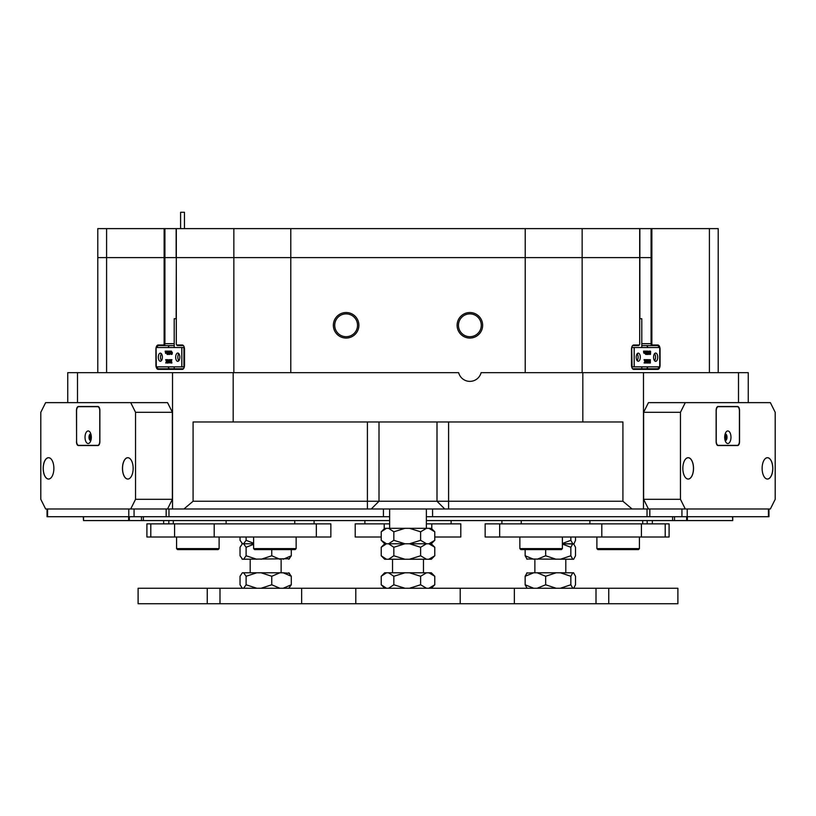 <?xml version="1.0" encoding="UTF-8"?>
<svg xmlns="http://www.w3.org/2000/svg" width="816" height="816" viewBox="0 0 816 816"><rect width="100%" height="100%" fill="white"/><g stroke="black" fill="none" stroke-linecap="round" stroke-linejoin="round"><path stroke-width="1.22" d="M659.032 347.534A3.866 1.938 90 0 0 657.359 345.596L652.045 345.596A1.938 0.969 -90 0 1 651.076 343.669L651.076 228.623L651.872 228.623L651.872 257.621L233.855 257.621L233.855 228.623L164.924 228.623L164.924 257.621L97.787 257.621L164.128 257.621L164.128 228.623L106.59 228.623L106.59 372.667M176.317 228.623L176.317 257.621L233.855 257.621L164.924 257.621L164.924 343.669A1.938 0.969 90 0 1 163.955 345.596L158.641 345.596A3.866 1.938 -90 0 0 156.968 347.534M97.787 372.667L97.787 228.623L106.59 228.623M164.128 228.623L164.924 228.623M233.855 228.623L290.782 228.623L290.782 257.621L639.683 257.621L639.683 228.623L582.145 228.623L582.145 372.667M525.218 372.667L525.218 228.623L290.782 228.623M525.218 228.623L582.145 228.623M651.076 228.623L639.683 228.623M709.41 372.667L709.41 228.623L651.872 228.623M709.41 228.623L718.213 228.623L718.213 372.667M641.794 347.534L641.794 318.719L639.683 318.719M176.317 318.719L174.206 318.719L174.206 347.534M680.452 412.304L643.62 412.304L648.455 402.635L685.287 402.635L680.452 412.304L680.452 499.31L685.287 508.98L130.713 508.98L135.548 499.31L135.548 412.304L130.713 402.635L45.635 402.635L40.8 412.304L40.8 499.31L45.635 508.98L130.713 508.98M379.001 501.248L371.27 508.98L379.012 501.248L622.914 501.248L622.914 421.974L193.086 421.974L193.086 501.248L379.012 501.248L379.012 421.974M444.73 508.98L436.988 501.248L436.988 421.974M482.644 325.298A12.77 12.77 0 0 0 469.873 312.528A12.77 12.77 0 0 0 457.103 325.298A12.77 12.77 0 0 0 469.873 338.059A12.77 12.77 0 0 0 482.644 325.298M481.277 325.298A11.404 11.404 0 0 0 469.873 313.885A11.404 11.404 0 0 0 458.47 325.298A11.404 11.404 0 0 0 469.873 336.702A11.404 11.404 0 0 0 481.277 325.298M358.897 325.298A12.77 12.77 0 0 0 346.127 312.528A12.77 12.77 0 0 0 333.356 325.298A12.77 12.77 0 0 0 346.127 338.059A12.77 12.77 0 0 0 358.897 325.298M357.53 325.298A11.404 11.404 0 0 0 346.127 313.885A11.404 11.404 0 0 0 334.723 325.298A11.404 11.404 0 0 0 346.127 336.702A11.404 11.404 0 0 0 357.53 325.298M169.861 345.596A3.866 1.938 -90 0 0 168.188 347.534M168.188 366.863A3.866 1.938 -90 0 0 169.861 368.801M646.139 368.801A3.866 1.938 90 0 0 647.812 366.863M647.812 347.534A3.866 1.938 90 0 0 646.139 345.596M156.131 347.534A4.447 2.224 90 0 1 158.141 345.015L163.455 345.015A1.357 0.673 -90 0 0 164.128 343.669L164.128 257.621L176.144 257.621L176.144 228.623M183.753 346.096A3.866 1.938 -90 0 0 182.804 345.596L177.49 345.596L176.99 345.015A1.357 0.673 -90 0 1 176.603 344.77A1.357 0.673 -90 0 1 176.317 343.669L176.317 257.621L176.144 318.719M233.855 372.667L233.855 257.621L290.782 257.621L290.782 372.667M641.794 343.669L651.872 343.669L651.872 257.621L639.683 257.621L639.683 343.669A1.357 0.673 90 0 1 639.397 344.77L639.071 345.239A1.938 0.969 -90 0 1 638.51 345.596L633.196 345.596A3.866 1.938 90 0 0 632.247 346.096M738.5 402.635L738.5 372.667L748.262 372.667L748.262 402.635M622.914 501.248L632.074 508.98M582.818 421.974L582.818 372.667L643.477 372.667L643.477 508.98M183.926 508.98L193.086 501.248M172.523 508.98L172.523 372.667L233.182 372.667L233.182 421.974M67.738 402.635L67.738 372.667L77.5 372.667L77.5 402.635M738.5 372.667L643.477 372.667M172.523 372.667L77.5 372.667M176.99 345.015L182.305 345.015A4.447 2.224 90 0 1 183.59 345.831A4.447 2.224 90 0 1 184.528 349.462L184.528 364.936A4.447 2.224 90 0 1 183.59 368.567A4.447 2.224 90 0 1 182.305 369.383L158.141 369.383A4.447 2.224 90 0 1 156.131 366.863M156.08 366.629A4.447 2.224 90 0 1 155.917 364.936L155.917 349.462A4.447 2.224 90 0 1 156.08 347.769M651.872 343.669A1.357 0.673 90 0 0 652.545 345.015L657.859 345.015A4.447 2.224 -90 0 1 659.869 347.534M659.92 347.769A4.447 2.224 -90 0 1 660.083 349.462L660.083 364.936A4.447 2.224 -90 0 1 659.92 366.629M659.869 366.863A4.447 2.224 -90 0 1 657.859 369.383L633.695 369.383A4.447 2.224 -90 0 1 632.41 368.567A4.447 2.224 -90 0 1 631.472 364.936L631.472 349.462A4.447 2.224 -90 0 1 632.41 345.831A4.447 2.224 -90 0 1 633.695 345.015L639.01 345.015A1.357 0.673 90 0 0 639.397 344.77M582.818 372.667L481.103 372.667A11.597 11.597 0 0 1 458.643 372.667L233.182 372.667M156.968 366.863A3.866 1.938 -90 0 0 158.641 368.801L182.804 368.801A3.866 1.938 -90 0 0 183.753 368.302M174.206 345.596L163.955 345.596L163.455 345.015M632.247 368.302A3.866 1.938 90 0 0 633.196 368.801L657.359 368.801A3.866 1.938 90 0 0 659.032 366.863M652.545 345.015L652.045 345.596L641.794 345.596M177.49 345.596A1.938 0.969 90 0 1 176.929 345.239A1.938 0.969 90 0 1 176.766 344.944M655.656 361.355A4.162 2.081 90 0 0 657.727 357.194A4.162 2.081 90 0 0 655.656 353.042A4.162 2.081 90 0 0 653.575 357.194A4.162 2.081 90 0 0 655.656 361.355M654.565 360.743A4.162 2.081 90 0 0 654.565 353.654M638.245 361.264A4.06 2.03 90 0 0 640.285 357.194A4.06 2.03 90 0 0 638.245 353.134A4.06 2.03 90 0 0 636.215 357.194A4.06 2.03 90 0 0 638.245 361.264M637.163 360.621A4.06 2.03 90 0 0 637.163 353.767M659.716 366.863L659.716 347.534L659.92 366.863L631.686 366.863M659.716 347.534L634.185 347.534L634.185 366.863M645.405 351.206L645.15 352.981L645.935 351.115L645.935 353.144L644.405 352.951M645.568 353.42L643.763 353.022L643.569 351.115L644.599 351.115L644.62 353.144L644.579 351.206M647.374 354.43L646.323 351.931L646.558 354.43L645.976 354.43L646.211 351.064L647.363 353.695L647.129 351.115L647.71 351.115L647.802 354.43L646.874 354.43L646.323 353.124M645.538 354.338L645.711 353.338M646.853 352.492L646.69 351.206M648.016 354.154L648.873 353.787L648.434 354.47L647.547 353.807L647.608 351.472L648.383 351.319M647.935 354.47L647.547 353.807M648.791 351.625L649.291 351.074L648.791 351.625M650.24 354.47L649.73 352.798L650.25 351.074L650.638 351.625L650.464 354.317L649.74 354.47L649.424 351.41M648.628 360.356L648.771 359.764M649.475 360.356L649.985 362.457L649.985 360.274L649.444 359.866M649.75 359.672L650.321 359.672L650.321 362.987L649.352 362.987L648.985 361.457M649.852 362.987L649.24 360.407L648.628 362.987L647.659 362.987L648.373 362.753L648.006 359.866L647.21 363.028L646.364 359.672L647.017 359.672L646.996 360.774L647.119 359.672L648.853 359.672L648.628 362.457L648.853 359.672M647.21 363.028L645.864 359.764M646.364 359.764L645.538 361.284L646.303 362.987L645.548 362.987L645.395 361.661L645.201 362.987L644.099 362.987L644.824 361.468L644.069 359.672L645.272 359.672L645.466 361.09L645.272 359.672M645.038 362.896L645.13 362.345M632.074 366.863L631.686 347.534M632.074 347.534L634.185 347.534M648.373 362.753L648.394 360.274M646.996 360.774L647.649 360.774L647.629 359.672M647.618 360.917L647.027 360.917L647.302 362.243L647.618 360.917M647.629 359.764L647.119 359.764M644.609 362.987L644.487 362.335M644.997 362.335L644.824 361.468M644.722 362.845L644.212 362.845M644.609 362.896L644.099 362.896M645.731 359.672L646.313 359.672M645.323 361.468L644.069 359.764M650.536 352.685L650.015 351.727L650.128 354.256L650.536 352.685L649.944 351.574M649.883 354.185L650.036 352.685M648.557 351.319L648.23 353.603L648.832 353.746M648.047 353.807L647.608 351.472M647.986 352.216L647.476 352.216M647.333 351.319L646.823 351.319M644.742 351.115L645.272 351.115M644.528 353.42L644.222 351.339L643.569 351.206M644.222 351.339L643.712 351.339M177.755 361.355A4.162 2.081 -90 0 0 179.826 357.194A4.162 2.081 -90 0 0 177.755 353.042A4.162 2.081 -90 0 0 175.675 357.194A4.162 2.081 -90 0 0 177.755 361.355M160.344 361.264A4.06 2.03 -90 0 0 162.384 357.194A4.06 2.03 -90 0 0 160.344 353.134A4.06 2.03 -90 0 0 158.314 357.194A4.06 2.03 -90 0 0 160.344 361.264M181.815 366.863L181.815 347.534L183.926 347.534L183.926 366.863L156.08 366.863L156.08 347.534L156.284 366.863M181.815 347.534L156.284 347.534M166.505 352.951L165.617 353.42L165.169 351.115L167.311 351.115M167.311 353.338L166.658 353.226M167.923 353.124L168.096 354.338M167.311 351.064L168.453 353.695L168.229 351.115L168.8 351.115L168.892 354.43L167.423 351.931L167.453 354.226L168.157 354.43L167.076 354.43L167.311 351.064L168.453 352.492M169.249 351.206L168.79 354.307M169.718 351.074L169.33 353.603L170.473 353.787L169.524 354.47L169.208 351.472L170.503 351.319M170.065 351.298L170.177 352.767M169.708 352.767L170.116 354.154M170.391 351.625L170.391 351.074L170.891 351.625M171.35 351.074L172.36 352.747L172.054 354.317L171.003 354.093L171.35 351.074L171.86 352.747L171.34 354.47M170.932 359.764L171.074 360.356M169.718 362.987L169.259 359.672L169.952 359.672L169.718 362.457L170.391 359.672L171.921 359.672L171.217 359.897L171.921 362.987L170.952 362.987L170.33 360.407L169.718 362.987L170.585 361.457M170.391 359.764L170.218 360.356M168.116 359.672L168.586 360.774L169.238 359.672L168.3 363.028L167.464 359.672L168.749 360.774M169.606 359.866L168.351 363.028M166.872 359.764L166.831 360.407M167.81 359.815L167.137 361.284L167.902 362.987L166.637 362.987L166.484 361.661L166.801 362.896M178.837 353.654A4.162 2.081 -90 0 0 178.837 360.743M161.435 353.767A4.06 2.03 -90 0 0 161.435 360.621M169.952 359.672L171.074 362.457L170.85 359.672M171.217 359.897L171.217 362.712L171.921 362.896M171.187 362.386L171.697 362.386M168.718 360.917L168.116 360.917L168.402 362.243L168.667 361.131M167.943 359.968L168.453 359.968M166.199 362.406L165.699 362.987L166.423 361.468L165.668 359.672L167.464 359.672M167.413 359.672L166.627 361.284L167.902 362.896M166.627 361.284L167.137 361.284M166.372 359.672L166.566 361.09L166.821 359.672M171.625 352.685L171.105 351.727L171.34 354.338L171.625 352.685M171.615 351.727L171.615 353.858M169.932 353.746L170.473 353.787M169.708 352.859L170.218 352.859M169.361 352.522L169.871 352.522M169.973 353.787L169.524 354.47M167.025 351.115L167.311 353.144M166.362 351.115L166.382 353.144L166.505 351.115M165.699 351.115L165.719 353.144L165.832 351.115M166.525 353.226L165.617 353.42M180.601 228.623L180.601 212.272L184.467 212.272L184.467 228.623M768.947 508.98L768.947 516.712L426.37 516.712M389.63 516.712L166.168 516.712L166.168 508.98L134.059 508.98L134.059 516.712L166.168 516.712M134.059 516.712L47.053 516.712L47.053 508.98M47.563 516.712L47.563 508.98L128.775 508.98L128.775 516.712M166.168 508.98L168.973 508.98L168.973 516.712M647.027 516.712L647.027 508.98L681.941 508.98L681.941 516.712M687.225 516.712L687.225 508.98L768.437 508.98L768.437 516.712M364.885 523.872L364.885 520.577L364.885 523.872M451.115 520.577L451.115 523.872M381.225 537.02L355.215 537.02L355.215 523.872L384.214 523.872L384.214 528.788M431.786 528.788L431.786 523.872L426.37 523.872M389.63 523.872L384.214 523.872M431.786 523.872L460.785 523.872L460.785 537.02L434.775 537.02M355.215 523.872L355.215 537.02M732.727 516.712L732.727 520.577L732.472 516.712M687.358 516.712L687.358 520.577L732.472 520.577M687.358 520.577L672.598 520.577L672.598 516.712M426.37 520.577L672.598 520.577M143.402 516.712L143.402 520.577L389.63 520.577M143.402 520.577L128.642 520.577L128.642 516.712M83.528 516.712L83.528 520.577L128.642 520.577M83.528 520.577L83.273 516.712M639.418 548.617L638.449 549.586L597.842 549.586L596.884 548.617L639.418 548.617L639.418 537.02M219.116 548.617L218.158 549.586L177.551 549.586L176.582 548.617L219.116 548.617L219.116 537.02M485.153 523.872L499.657 523.872L499.657 537.02L485.153 537.02L485.153 523.872M665.203 537.02L665.203 523.872L669.089 523.872L669.089 537.02L601.8 537.02L601.8 523.872L499.657 523.872M601.8 523.872L641.427 523.872L641.427 537.02M665.203 523.872L641.427 523.872M601.8 537.02L499.657 537.02M316.343 523.872L330.847 523.872L330.847 537.02L316.343 537.02L316.343 523.872L214.2 523.872L214.2 537.02L146.911 537.02L146.911 523.872L150.797 523.872L150.797 537.02M174.573 537.02L174.573 523.872L150.797 523.872M174.573 523.872L214.2 523.872M316.343 537.02L214.2 537.02M562.387 548.617L561.428 549.586L520.822 549.586L519.853 548.617L562.387 548.617L562.387 537.02M296.147 548.617L295.178 549.586L254.572 549.586L253.613 548.617L296.147 548.617L296.147 537.02M730.973 437.243A6.283 3.142 90 0 0 729.269 431.664A6.283 3.142 90 0 0 726.016 432.113A6.283 3.142 90 0 0 724.69 437.243A6.283 3.142 90 0 0 726.016 442.374A6.283 3.142 90 0 0 729.269 442.823A6.283 3.142 90 0 0 730.973 437.243M725.179 440.62A3.386 1.693 90 0 0 725.312 440.63A3.386 1.693 90 0 0 727.005 437.243A3.386 1.693 90 0 0 725.312 433.867A3.386 1.693 90 0 0 725.179 433.877M725.108 440.385A3.386 1.693 90 0 0 726.169 437.243A3.386 1.693 90 0 0 725.108 434.102M739.429 441.109L739.429 410.948A4.253 2.132 90 0 0 737.307 406.694L718.355 406.694A4.253 2.132 90 0 0 716.224 410.948L716.224 441.109A4.253 2.132 90 0 0 718.355 445.373L737.307 445.373A4.253 2.132 90 0 0 739.429 441.109M718.355 445.373L717.458 445.373M717.458 406.694L718.355 406.694M91.31 437.243A6.283 3.142 -90 0 0 89.984 432.113A6.283 3.142 -90 0 0 86.731 431.664A6.283 3.142 -90 0 0 85.027 437.243A6.283 3.142 -90 0 0 86.731 442.823A6.283 3.142 -90 0 0 89.984 442.374A6.283 3.142 -90 0 0 91.31 437.243M90.821 433.877A3.386 1.693 -90 0 0 90.688 433.867A3.386 1.693 -90 0 0 88.995 437.243A3.386 1.693 -90 0 0 90.688 440.63A3.386 1.693 -90 0 0 90.821 440.62M90.892 434.102A3.386 1.693 -90 0 0 89.831 437.243A3.386 1.693 -90 0 0 90.892 440.385M99.776 441.109L99.776 410.948A4.253 2.132 -90 0 0 97.645 406.694L78.693 406.694A4.253 2.132 -90 0 0 76.571 410.948L76.571 441.109A4.253 2.132 -90 0 0 78.693 445.373L97.645 445.373A4.253 2.132 -90 0 0 99.776 441.109L99.868 441.109M98.542 445.373L97.645 445.373M97.645 406.694L98.542 406.694M725.006 439.997A2.948 1.479 90 0 0 725.954 437.243A2.948 1.479 90 0 0 725.006 434.489M724.822 439.059A2.417 1.204 90 0 0 725.23 437.243A2.417 1.204 90 0 0 724.822 435.438M772.803 468.374A10.679 5.345 90 0 0 769.916 458.888A10.679 5.345 90 0 0 764.378 459.653A10.679 5.345 90 0 0 762.124 468.374A10.679 5.345 90 0 0 764.378 477.095A10.679 5.345 90 0 0 769.916 477.86A10.679 5.345 90 0 0 772.803 468.374M764.368 477.074A10.639 5.314 90 0 0 767.428 479.012A10.639 5.314 90 0 0 772.742 468.374A10.639 5.314 90 0 0 767.428 457.745A10.639 5.314 90 0 0 764.368 459.673M693.529 468.374A10.679 5.345 90 0 0 690.642 458.888A10.679 5.345 90 0 0 685.103 459.653A10.679 5.345 90 0 0 682.849 468.374A10.679 5.345 90 0 0 685.103 477.095A10.679 5.345 90 0 0 690.642 477.86A10.679 5.345 90 0 0 693.529 468.374M685.093 477.074A10.639 5.314 90 0 0 688.153 479.012A10.639 5.314 90 0 0 693.467 468.374A10.639 5.314 90 0 0 688.153 457.745A10.639 5.314 90 0 0 685.093 459.673M643.62 412.304L643.62 499.31L680.452 499.31M685.287 508.98L770.365 508.98L775.2 499.31L775.2 412.304L770.365 402.635L685.287 402.635M716.132 441.691A3.866 1.938 90 0 0 718.06 445.556L737.593 445.556A3.866 1.938 90 0 0 739.531 441.691L739.531 410.366A3.866 1.938 90 0 0 737.593 406.501L718.06 406.501A3.866 1.938 90 0 0 716.132 410.366L716.132 441.691M648.455 508.98L643.62 499.31M734.247 445.556A3.866 1.938 90 0 0 734.849 445.373M734.849 406.694A3.866 1.938 90 0 0 734.247 406.501M90.994 434.489A2.948 1.479 -90 0 0 90.046 437.243A2.948 1.479 -90 0 0 90.994 439.997M91.178 435.438A2.417 1.204 -90 0 0 90.77 437.243A2.417 1.204 -90 0 0 91.178 439.059M133.151 468.374A10.679 5.345 -90 0 0 130.897 459.653A10.679 5.345 -90 0 0 125.358 458.888A10.679 5.345 -90 0 0 122.471 468.374A10.679 5.345 -90 0 0 125.358 477.86A10.679 5.345 -90 0 0 130.897 477.095A10.679 5.345 -90 0 0 133.151 468.374M130.907 459.673A10.639 5.314 -90 0 0 127.847 457.745A10.639 5.314 -90 0 0 122.533 468.374A10.639 5.314 -90 0 0 127.847 479.012A10.639 5.314 -90 0 0 130.907 477.074M53.876 468.374A10.679 5.345 -90 0 0 51.622 459.653A10.679 5.345 -90 0 0 46.084 458.888A10.679 5.345 -90 0 0 43.197 468.374A10.679 5.345 -90 0 0 46.084 477.86A10.679 5.345 -90 0 0 51.622 477.095A10.679 5.345 -90 0 0 53.876 468.374M51.632 459.673A10.639 5.314 -90 0 0 48.572 457.745A10.639 5.314 -90 0 0 43.258 468.374A10.639 5.314 -90 0 0 48.572 479.012A10.639 5.314 -90 0 0 51.632 477.074M135.548 499.31L172.38 499.31L172.38 412.304L135.548 412.304M130.713 402.635L167.545 402.635L172.38 412.304M76.469 441.691A3.866 1.938 -90 0 0 78.407 445.556L97.94 445.556A3.866 1.938 -90 0 0 99.868 441.691L99.868 410.366A3.866 1.938 -90 0 0 97.94 406.501L78.407 406.501A3.866 1.938 -90 0 0 76.469 410.366L76.592 441.691M172.38 499.31L167.545 508.98M81.151 445.373A3.866 1.938 -90 0 0 81.753 445.556M81.753 406.501A3.866 1.938 -90 0 0 81.151 406.694M243.586 559.256L246.106 555.778L246.106 547.261L243.586 543.782L253.613 543.782L242.352 543.782L240.037 547.261L240.037 555.778L242.556 559.256L289.496 558.746M240.037 537.02L240.037 540.304L242.556 543.782L243.586 543.782L246.106 540.304L246.106 537.02M246.106 540.304L253.613 543.242M241.842 543.272L242.556 543.782L241.842 543.272M526.769 559.001L573.648 559.256L575.515 555.778L575.515 547.261L573.577 543.782L572.791 543.782L570.843 547.261L562.387 544.088M562.387 543.476L570.843 540.304L572.791 543.782L562.387 543.782L573.893 544.037L575.515 540.304L575.515 537.02M537.132 559.256L545.659 555.778L545.659 549.586M545.659 555.778L556.135 559.256M560.368 559.256L570.843 555.778L570.843 547.261M527.095 559.256L525.147 555.778L525.147 549.586M525.147 555.778L533.684 559.256M570.843 555.778L572.791 559.256M384.703 528.319L386.468 528.319L381.225 531.797L384.693 528.319M434.775 555.778L431.307 559.256L428.89 559.256L434.775 555.778L434.775 547.261L428.89 543.782L431.307 543.782L434.775 540.304L434.775 531.797L428.89 528.319L426.503 528.319L420.607 531.797L409.469 528.319L404.971 528.319L393.832 531.797L388.589 528.319L386.468 528.319M428.89 559.256L409.469 559.256L420.607 555.778L420.607 547.261L409.469 543.782L428.89 543.782L434.775 540.304M420.607 531.797L420.607 540.304L409.469 543.782L404.971 543.782L393.832 547.261L388.589 543.782L404.971 543.782L393.832 540.304L393.832 531.797M393.832 540.304L388.589 543.782L386.468 543.782L381.225 547.261L384.693 543.782L386.468 543.782L381.225 540.304L381.225 531.797M388.589 528.319L404.971 528.319M409.469 528.319L426.503 528.319M428.89 528.319L431.307 528.319L434.775 531.797M381.225 540.304L384.693 543.782L426.503 543.782L420.607 547.261M420.607 540.304L426.503 543.782L431.307 543.782L434.775 547.261M384.703 572.791L386.468 572.791L381.225 576.269L384.693 572.791M428.89 588.254L434.775 584.776L434.775 576.269L428.89 572.791L426.503 572.791L420.607 576.269L409.469 572.791L404.971 572.791L393.832 576.269L388.589 572.791L386.468 572.791M388.589 572.791L404.971 572.791M409.469 572.791L426.503 572.791M428.89 572.791L431.307 572.791L434.775 576.269M384.693 588.254L381.225 584.776L381.225 576.269M381.225 584.776L386.468 588.254M388.589 588.254L393.832 584.776L393.832 576.269M434.775 584.776L431.307 588.254M409.469 588.254L420.607 584.776L420.607 576.269M420.607 584.776L426.503 588.254M393.832 584.776L404.971 588.254M242.352 559.256L241.842 558.746L242.352 559.256M261.079 559.256L271.748 555.778L271.748 549.586M271.748 555.778L279.878 559.256M283.172 559.256L291.302 555.778L291.302 549.586M246.106 555.778L256.775 559.256M253.613 544.333L246.106 547.261M291.302 555.778L288.772 559.256M537.132 572.791L556.135 572.791L545.659 576.269L537.132 572.791L533.684 572.791L525.147 576.269L527.095 572.791M526.769 573.036L533.684 572.791M560.368 588.254L570.843 584.776L570.843 576.269L560.368 572.791L556.135 572.791M560.368 572.791L572.791 572.791L570.843 576.269M573.648 588.254L575.515 584.776L575.515 576.269L573.577 572.791L572.791 572.791M537.132 588.254L545.659 584.776L545.659 576.269M545.659 584.776L556.135 588.254M527.095 588.254L525.147 584.776L525.147 576.269M525.147 584.776L533.684 588.254M570.843 584.776L572.791 588.254M570.843 540.304L570.843 537.02M261.079 572.791L279.878 572.791L271.748 576.269L261.079 572.791L256.775 572.791L246.106 576.269L243.586 572.791L242.352 572.791L240.037 576.269L240.037 584.776L242.352 588.254M243.586 572.791L256.775 572.791M283.172 588.254L291.302 584.776L291.302 576.269L283.172 572.791L279.878 572.791M283.172 572.791L289.496 573.301M261.079 588.254L271.748 584.776L271.748 576.269M271.748 584.776L279.878 588.254M243.586 588.254L246.106 584.776L246.106 576.269M246.106 584.776L256.775 588.254M291.302 584.776L288.772 588.254M288.772 572.791L291.302 576.269M409.469 559.256L384.693 559.256L381.225 555.778L381.225 547.261M381.225 555.778L386.468 559.256M388.589 559.256L393.832 555.778L393.832 547.261M420.607 555.778L426.503 559.256M393.832 555.778L404.971 559.256M219.994 588.254L219.994 603.728L138.108 603.728L138.108 588.254L514.345 588.254L514.345 603.728L301.655 603.728L301.655 588.254M608.756 603.728L677.892 603.728L677.892 588.254L608.756 588.254L608.756 603.728L514.345 603.728M596.006 603.728L596.006 588.254L514.345 588.254M219.994 603.728L301.655 603.728M596.006 588.254L608.756 588.254M639.856 318.719L639.856 228.623M436.999 501.248L436.999 421.974M448.596 421.974L448.596 508.98M367.404 508.98L367.404 421.974M164.128 343.669L174.206 343.669M158.641 345.596L158.141 345.015M158.641 368.801L158.141 369.383M182.804 368.801L182.305 369.383M182.804 345.596L182.305 345.015M638.51 345.596L639.01 345.015M633.196 345.596L633.695 345.015M633.196 368.801L633.695 369.383M657.359 368.801L657.859 369.383M657.359 345.596L657.859 345.015M649.985 360.274L649.475 360.274M647.363 351.716L646.853 351.716M171.187 360.274L171.697 360.274M649.832 508.98L649.832 516.712M432.582 508.98L432.582 516.712M383.418 516.712L383.418 508.98M686.644 520.577L686.644 516.712M674.526 516.712L674.526 520.577M141.474 520.577L141.474 516.712M129.356 516.712L129.356 520.577M647.159 523.872L647.159 520.577M642.712 520.577L642.712 523.872M521.24 520.577L521.24 523.872M589.897 523.872L589.897 520.577M294.76 523.872L294.76 520.577M226.103 520.577L226.103 523.872M173.288 523.872L173.288 520.577M168.841 520.577L168.841 523.872M207.244 603.728L207.244 588.254M641.794 368.801L641.794 366.863M174.206 368.801L174.206 366.863M596.884 548.617L596.884 537.02M176.582 548.617L176.582 537.02M652.341 523.872L652.341 520.577M501.901 523.872L501.901 520.577M314.099 523.872L314.099 520.577M163.659 523.872L163.659 520.577M519.853 548.617L519.853 537.02M253.613 548.617L253.613 537.02M288.976 588.254L289.496 587.744M534.868 559.256L534.868 572.791M565.804 559.256L565.804 572.791M423.473 559.256L423.473 572.791M426.37 508.98L426.37 528.319M389.63 508.98L389.63 528.319M392.527 559.256L392.527 572.791M250.196 559.256L250.196 572.791M281.132 559.256L281.132 572.791M355.796 603.728L355.796 588.254M460.204 603.728L460.204 588.254"/></g></svg>
